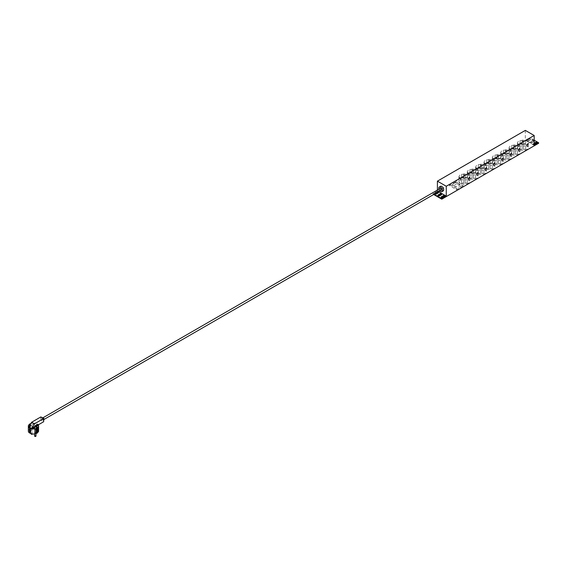 <?xml version="1.0" encoding="UTF-8"?>
<svg xmlns="http://www.w3.org/2000/svg" width="567" height="567" viewBox="0 0 567 567"><rect width="100%" height="100%" fill="white"/><g stroke="black" fill="none" stroke-linecap="round" stroke-linejoin="round"><path stroke-width="0.43" stroke-dasharray="2.83 2.13" d="M35.898 430.24A0.702 0.404 180 0 1 34.7 429.949A0.702 0.404 180 0 1 36.104 429.949A0.702 0.404 180 0 1 35.898 430.24M31.05 429.729A0.673 0.39 180 0 1 32.199 430.006A0.673 0.39 180 0 1 30.852 430.006A0.673 0.39 180 0 1 31.05 429.729M28.35 431.097A5.068 2.927 180 0 1 28.591 430.211L30.179 428.772L30.632 429.028L31.972 428.255A5.068 2.927 180 0 1 36.671 428.758L36.274 428.985L37.472 429.219A5.068 2.927 180 0 1 38.577 431.04M37.443 432.444L36.997 432.706L37.443 432.961M34.828 431.912A0.673 0.39 180 0 1 35.976 432.189A0.673 0.39 180 0 1 34.63 432.189A0.673 0.39 180 0 1 34.828 431.912M30.632 423.974L30.632 429.028M30.682 423.946L31.972 423.202A5.068 2.927 180 0 1 34.821 423.166L29.286 426.363L35.416 422.819L35.416 423.28A5.068 2.927 180 0 1 38.202 424.889L38.273 424.853M31.972 428.255L31.972 423.202M28.591 430.211L28.591 425.158M29.831 424.435L29.831 429.488M37.472 424.853L36.274 424.619L36.671 424.392A5.068 2.927 180 0 1 37.472 424.853L37.472 429.219M36.671 424.392L36.671 428.758M38.202 424.428L38.202 424.889M35.416 423.28L40.824 420.161L43.609 421.77L43.609 420.388L42.015 419.474L40.824 420.161L40.824 416.943L43.609 418.552L43.609 420.388M36.997 427.653L36.997 432.706M29.385 424.697L29.385 429.233M30.179 423.719L30.179 428.772M34.63 436.073L34.948 435.527L35.976 436.073A0.673 0.39 0 0 0 34.828 435.796M35.898 425.874A0.702 0.404 180 0 1 34.7 425.583A0.702 0.404 180 0 1 36.104 425.583A0.702 0.404 180 0 1 35.898 425.874M36.274 424.619L36.274 428.985M37.075 425.08L37.075 429.446M29.456 428.56L30.257 429.021M30.554 428.843L30.554 433.209M29.76 428.383L29.76 428.758M42.816 419.814A0.985 0.567 -120 0 0 43.305 419.863A0.985 0.567 -120 0 0 43.305 418.729A0.985 0.567 -120 0 0 42.319 418.155A0.985 0.567 -120 0 0 42.171 418.949A0.985 0.567 -120 0 0 42.816 419.814M440.148 188.478A0.985 0.567 -120 0 0 439.999 189.265A0.985 0.567 -120 0 0 440.637 190.129A0.985 0.567 -120 0 0 441.133 190.179M438.908 189.194A2.672 1.545 -120 0 0 439.893 190.895M440.495 186.323A2.672 1.545 -120 0 0 440.495 189.406A2.672 1.545 -120 0 0 443.167 190.951M437.412 190.051L437.412 191.022L438.539 191.674M438.234 191.852A0.9 0.517 0 0 0 437.079 191.908L434.974 193.127A0.9 0.517 0 0 0 434.705 193.496A0.9 0.517 0 0 0 434.868 193.794M437.412 191.022L432.94 193.609L434.067 194.261M432.94 193.609L433.67 194.488M538.65 143.245L529.805 138.142L432.94 194.07M534.178 140.198L529.805 137.682L529.805 138.142M525.333 130.389L525.333 140.262L529.805 137.682M534.178 143.203L533.235 143.749A0.9 0.517 0 0 0 532.973 144.117A0.9 0.517 0 0 0 534.178 144.606M533.434 141.424A0.9 0.517 0 0 0 533.696 141.063A0.9 0.517 0 0 0 533.143 140.581A0.9 0.517 0 0 0 532.158 140.694L530.053 141.906A0.9 0.517 0 0 0 529.791 142.274A0.9 0.517 0 0 0 530.343 142.756A0.9 0.517 0 0 0 531.322 142.643L533.434 141.424L533.434 141.885L531.322 143.104A0.9 0.517 180 0 1 530.343 143.217A0.9 0.517 180 0 1 529.791 142.735A0.9 0.517 180 0 1 530.053 142.367L532.158 141.155A0.9 0.517 180 0 1 533.143 141.041A0.9 0.517 180 0 1 533.696 141.516A0.9 0.517 180 0 1 533.434 141.885M530.251 139.588A0.9 0.517 0 0 0 530.514 139.22A0.9 0.517 0 0 0 529.961 138.745A0.9 0.517 0 0 0 528.976 138.851L526.871 140.07A0.9 0.517 0 0 0 526.608 140.439A0.9 0.517 0 0 0 527.161 140.921A0.9 0.517 0 0 0 528.139 140.807L530.251 139.588L530.251 140.049L528.139 141.268A0.9 0.517 180 0 1 527.161 141.381A0.9 0.517 180 0 1 526.608 140.9A0.9 0.517 180 0 1 526.871 140.531L528.976 139.312A0.9 0.517 180 0 1 529.961 139.198A0.9 0.517 180 0 1 530.514 139.68A0.9 0.517 180 0 1 530.251 140.049M534.178 145.372L525.333 140.262M462.97 186.026L456.605 189.704L449.34 185.508L455.705 181.837L462.97 186.026L462.97 184.877L456.605 188.549L449.34 184.36L455.705 180.689L462.97 184.877M526.771 144.996A5.486 3.168 180 0 1 528.373 147.236A5.486 3.168 180 0 1 522.894 150.404A5.486 3.168 180 0 1 517.409 147.236A5.486 3.168 180 0 1 520.789 144.309A5.486 3.168 180 0 1 526.771 144.996M518.415 149.823A5.486 3.168 180 0 1 520.024 152.062A5.486 3.168 180 0 1 514.538 155.23A5.486 3.168 180 0 1 509.053 152.062A5.486 3.168 180 0 1 512.44 149.135A5.486 3.168 180 0 1 518.415 149.823M510.059 154.642A5.486 3.168 180 0 1 511.668 156.882A5.486 3.168 180 0 1 506.182 160.05A5.486 3.168 180 0 1 500.696 156.882A5.486 3.168 180 0 1 504.084 153.962A5.486 3.168 180 0 1 510.059 154.642M501.71 159.469A5.486 3.168 180 0 1 503.312 161.708A5.486 3.168 180 0 1 497.826 164.877A5.486 3.168 180 0 1 492.34 161.708A5.486 3.168 180 0 1 495.728 158.781A5.486 3.168 180 0 1 501.71 159.469M493.354 164.295A5.486 3.168 180 0 1 494.956 166.528A5.486 3.168 180 0 1 489.477 169.696A5.486 3.168 180 0 1 483.991 166.528A5.486 3.168 180 0 1 487.372 163.608A5.486 3.168 180 0 1 493.354 164.295M484.998 169.115A5.486 3.168 180 0 1 486.606 171.354A5.486 3.168 180 0 1 481.121 174.523A5.486 3.168 180 0 1 475.635 171.354A5.486 3.168 180 0 1 479.023 168.427A5.486 3.168 180 0 1 484.998 169.115M476.641 173.941A5.486 3.168 180 0 1 478.25 176.181A5.486 3.168 180 0 1 472.765 179.342A5.486 3.168 180 0 1 467.279 176.181A5.486 3.168 180 0 1 470.667 173.254A5.486 3.168 180 0 1 476.641 173.941M468.292 178.761A5.486 3.168 180 0 1 469.894 181.001A5.486 3.168 180 0 1 464.408 184.169A5.486 3.168 180 0 1 458.923 181.001A5.486 3.168 180 0 1 462.311 178.073A5.486 3.168 180 0 1 468.292 178.761M536.786 143.125A0.9 0.517 180 0 1 536.878 143.359A0.9 0.517 180 0 1 536.616 143.72L534.511 144.939A0.9 0.517 180 0 1 533.526 145.053A0.9 0.517 180 0 1 532.973 144.571A0.9 0.517 180 0 1 533.235 144.209L534.178 143.664M438.525 192.511A0.9 0.517 180 0 1 438.617 192.737A0.9 0.517 180 0 1 438.355 193.106L436.243 194.325A0.9 0.517 180 0 1 435.265 194.438A0.9 0.517 180 0 1 434.705 193.957A0.9 0.517 180 0 1 434.974 193.588L437.079 192.369A0.9 0.517 180 0 1 437.596 192.22M441.707 194.346A0.9 0.517 180 0 1 441.799 194.573A0.9 0.517 180 0 1 441.537 194.942L439.425 196.161A0.9 0.517 180 0 1 438.447 196.274A0.9 0.517 180 0 1 437.887 195.792A0.9 0.517 180 0 1 437.986 195.565M444.889 196.182A0.9 0.517 180 0 1 444.982 196.416A0.9 0.517 180 0 1 444.719 196.777L442.607 197.996A0.9 0.517 180 0 1 441.629 198.11A0.9 0.517 180 0 1 441.069 197.628A0.9 0.517 180 0 1 441.169 197.401M525.701 145.939L523.596 145.939L523.596 146.357A5.486 3.168 180 0 1 522.186 146.357L522.186 145.939L520.081 145.939A5.486 3.168 180 0 1 517.416 143.423L517.416 143.026A5.486 3.168 180 0 1 520.081 140.496L522.186 140.496L522.186 140.077A5.486 3.168 180 0 1 523.596 140.077L523.596 140.496L525.701 140.496A5.486 3.168 180 0 1 526.771 140.977A5.486 3.168 180 0 1 528.366 143.019L528.366 143.423A5.486 3.168 180 0 1 525.701 145.939L525.701 149.27A5.486 3.168 180 0 1 523.596 149.688L523.596 149.27L525.701 149.27M528.366 143.026L526.941 145.088L528.366 143.026L526.828 144.613A1.545 1.262 180 0 0 527.112 146.314L527.671 146.853L527.204 146.229A1.403 1.148 -0 0 1 526.941 144.677M523.596 146.357L523.596 149.688M522.186 146.357L522.186 149.688A5.486 3.168 180 0 1 520.081 149.27L522.186 149.27L522.186 149.688M520.081 145.939L520.081 149.27M518.238 146.86L518.578 146.633A1.403 1.148 -0 0 0 518.84 145.088L517.416 143.437L518.84 144.677A1.403 1.148 -0 0 1 518.578 146.229L518.11 146.853L518.67 146.314A1.545 1.262 180 0 0 518.954 144.613L517.416 143.019M520.081 140.496L520.081 143.827A5.486 3.168 180 0 1 522.186 143.408L522.186 143.827L520.081 143.827M522.186 140.077L522.186 143.408M523.596 140.077L523.596 143.408A5.486 3.168 180 0 1 525.701 143.827L523.596 143.827L523.596 143.408M525.701 140.496L525.701 143.827M518.323 146.952L518.67 146.725A1.545 1.262 180 0 0 518.954 145.017L517.416 143.423M517.579 143.423L517.579 143.019M528.366 143.423L528.203 143.019M523.44 144.443A0.773 0.447 180 0 1 522.894 145.209A0.773 0.447 180 0 1 522.597 144.351A0.773 0.447 180 0 1 523.44 144.443M523.44 141.36A0.773 0.447 180 0 1 522.894 142.119A0.773 0.447 180 0 1 522.597 141.261A0.773 0.447 180 0 1 523.44 141.36M517.345 150.765L515.24 150.765L515.24 151.183A5.486 3.168 180 0 1 513.837 151.183L513.837 150.765L511.725 150.765A5.486 3.168 180 0 1 509.06 148.242L509.06 147.852A5.486 3.168 180 0 1 511.725 145.322L513.837 145.322L513.837 144.904A5.486 3.168 180 0 1 515.24 144.904L515.24 145.322L517.345 145.322A5.486 3.168 180 0 1 518.415 145.804A5.486 3.168 180 0 1 520.01 147.838L520.01 148.242A5.486 3.168 180 0 1 517.345 150.765L517.345 154.089A5.486 3.168 180 0 1 515.24 154.515L515.24 154.089L517.345 154.089M520.01 147.852L518.592 149.908L520.01 147.852L518.472 149.44A1.545 1.262 180 0 0 518.762 151.141L519.407 151.587L518.848 151.049A1.403 1.148 -0 0 1 518.592 149.504M515.24 151.183L515.24 154.515M513.837 151.183L513.837 154.515A5.486 3.168 180 0 1 511.725 154.089L513.837 154.089L513.837 154.515M511.725 150.765L511.725 154.089M509.882 151.687L510.222 151.46A1.403 1.148 -0 0 0 510.484 149.908L509.06 148.256L510.484 149.504A1.403 1.148 -0 0 1 510.222 151.049L509.662 151.587L510.314 151.141A1.545 1.262 180 0 0 510.598 149.44L509.06 147.838M511.725 145.322L511.725 148.653A5.486 3.168 180 0 1 513.837 148.228L513.837 148.653L511.725 148.653M513.837 144.904L513.837 148.228M515.24 144.904L515.24 148.228A5.486 3.168 180 0 1 517.345 148.653L515.24 148.653L515.24 148.228M517.345 145.322L517.345 148.653M509.974 151.772L510.314 151.545A1.545 1.262 180 0 0 510.598 149.844L509.06 148.242M509.223 148.242L509.223 147.838M520.01 148.242L519.847 147.838M515.084 149.27A0.773 0.447 180 0 1 514.538 150.028A0.773 0.447 180 0 1 514.241 149.171A0.773 0.447 180 0 1 515.084 149.27M515.084 146.18A0.773 0.447 180 0 1 514.538 146.945A0.773 0.447 180 0 1 514.241 146.088A0.773 0.447 180 0 1 515.084 146.18M508.989 155.585L506.884 155.585L506.884 156.003A5.486 3.168 180 0 1 505.481 156.003L505.481 155.585L503.376 155.585A5.486 3.168 180 0 1 500.711 153.069L500.711 152.672A5.486 3.168 180 0 1 503.376 150.142L505.481 150.142L505.481 149.723A5.486 3.168 180 0 1 506.884 149.723L506.884 150.142L508.989 150.142A5.486 3.168 180 0 1 510.059 150.624A5.486 3.168 180 0 1 511.654 152.665L511.654 153.069A5.486 3.168 180 0 1 508.989 155.585L508.989 158.916A5.486 3.168 180 0 1 506.884 159.334L506.884 158.916L508.989 158.916M511.654 152.672L510.236 154.734L511.654 152.672L510.123 154.259A1.545 1.262 180 0 0 510.406 155.96L510.966 156.499L510.498 155.875A1.403 1.148 -0 0 1 510.236 154.323M506.884 156.003L506.884 159.334M505.481 156.003L505.481 159.334A5.486 3.168 180 0 1 503.376 158.916L505.481 158.916L505.481 159.334M503.376 155.585L503.376 158.916M501.526 156.506L501.866 156.279A1.403 1.148 -0 0 0 502.128 154.734L500.711 153.083L502.128 154.323A1.403 1.148 -0 0 1 501.866 155.875L501.398 156.499L501.958 155.96A1.545 1.262 180 0 0 502.242 154.259L500.711 152.665M503.376 150.142L503.376 153.473A5.486 3.168 180 0 1 505.481 153.055L505.481 153.473L503.376 153.473M505.481 149.723L505.481 153.055M506.884 149.723L506.884 153.055A5.486 3.168 180 0 1 508.989 153.473L506.884 153.473L506.884 153.055M508.989 150.142L508.989 153.473M501.618 156.598L501.958 156.372A1.545 1.262 180 0 0 502.242 154.663L500.711 153.069M500.867 153.069L500.867 152.665M511.654 153.069L511.498 152.665M506.728 154.089A0.773 0.447 180 0 1 506.182 154.855A0.773 0.447 180 0 1 505.884 153.997A0.773 0.447 180 0 1 506.728 154.089M506.728 151.006A0.773 0.447 180 0 1 506.182 151.772A0.773 0.447 180 0 1 505.884 150.907A0.773 0.447 180 0 1 506.728 151.006M500.64 160.411L498.528 160.411L498.528 160.83A5.486 3.168 180 0 1 497.124 160.83L497.124 160.411L495.019 160.411A5.486 3.168 180 0 1 492.354 157.888L492.354 157.498A5.486 3.168 180 0 1 495.019 154.968L497.124 154.968L497.124 154.55A5.486 3.168 180 0 1 498.528 154.55L498.528 154.968L500.64 154.968A5.486 3.168 180 0 1 501.71 155.45A5.486 3.168 180 0 1 503.305 157.484L503.305 157.888A5.486 3.168 180 0 1 500.64 160.411L500.64 163.743A5.486 3.168 180 0 1 498.528 164.161L498.528 163.743L500.64 163.743M503.305 157.498L501.88 159.554L503.305 157.498L501.767 159.086A1.545 1.262 180 0 0 502.05 160.787L502.702 161.234L502.142 160.695A1.403 1.148 -0 0 1 501.88 159.15M498.528 160.83L498.528 164.161M497.124 160.83L497.124 164.161A5.486 3.168 180 0 1 495.019 163.743L497.124 163.743L497.124 164.161M495.019 160.411L495.019 163.743M493.177 161.333L493.517 161.106A1.403 1.148 -0 0 0 493.772 159.554L492.354 157.902L493.772 159.15A1.403 1.148 -0 0 1 493.517 160.695L492.957 161.234L493.602 160.787A1.545 1.262 180 0 0 493.892 159.086L492.354 157.484M495.019 154.968L495.019 158.299A5.486 3.168 180 0 1 497.124 157.881L497.124 158.299L495.019 158.299M497.124 154.55L497.124 157.881M498.528 154.55L498.528 157.881A5.486 3.168 180 0 1 500.64 158.299L498.528 158.299L498.528 157.881M500.64 154.968L500.64 158.299M493.262 161.418L493.602 161.191A1.545 1.262 180 0 0 493.892 159.49L492.354 157.888M492.517 157.888L492.517 157.484M503.305 157.888L503.142 157.484M498.372 158.916A0.773 0.447 180 0 1 497.826 159.681A0.773 0.447 180 0 1 497.528 158.817A0.773 0.447 180 0 1 498.372 158.916M498.372 155.833A0.773 0.447 180 0 1 497.826 156.591A0.773 0.447 180 0 1 497.528 155.734A0.773 0.447 180 0 1 498.372 155.833M492.284 165.231L490.179 165.231L490.179 165.649A5.486 3.168 180 0 1 488.768 165.649L488.768 165.231L486.663 165.231A5.486 3.168 180 0 1 483.998 162.715L483.998 162.311A5.486 3.168 180 0 1 486.663 159.795L488.768 159.795L488.768 159.37A5.486 3.168 180 0 1 490.179 159.37L490.179 159.795L492.284 159.795A5.486 3.168 180 0 1 493.354 160.27A5.486 3.168 180 0 1 494.948 162.311L494.948 162.715A5.486 3.168 180 0 1 492.284 165.231L492.284 168.562A5.486 3.168 180 0 1 490.179 168.98L490.179 168.562L492.284 168.562M494.785 162.715L493.41 164.31A1.545 1.262 180 0 0 493.694 166.018L494.346 166.138L493.786 165.521A1.403 1.148 -0 0 1 493.524 163.969L494.948 162.311M490.179 165.649L490.179 168.98M488.768 165.649L488.768 168.98A5.486 3.168 180 0 1 486.663 168.562L488.768 168.562L488.768 168.98M486.663 165.231L486.663 168.562M483.998 162.729L485.423 164.38A1.403 1.148 -0 0 1 485.161 165.925L484.905 166.244L485.253 166.018A1.545 1.262 180 0 0 485.536 164.31L483.998 162.715L485.423 163.969A1.403 1.148 -0 0 1 485.161 165.521L484.601 166.06L485.253 165.614A1.545 1.262 180 0 0 485.536 163.906L483.998 162.311M486.663 159.795L486.663 163.119A5.486 3.168 180 0 1 488.768 162.701L488.768 163.119L486.663 163.119M488.768 159.37L488.768 162.701M490.179 159.37L490.179 162.701A5.486 3.168 180 0 1 492.284 163.119L490.179 163.119L490.179 162.701M492.284 159.795L492.284 163.119M484.161 162.715L484.161 162.311M490.023 163.735A0.773 0.447 180 0 1 489.477 164.501A0.773 0.447 180 0 1 489.179 163.643A0.773 0.447 180 0 1 490.023 163.735M490.023 160.652A0.773 0.447 180 0 1 489.477 161.418A0.773 0.447 180 0 1 489.179 160.553A0.773 0.447 180 0 1 490.023 160.652M483.927 170.057L481.822 170.057L481.822 170.476A5.486 3.168 180 0 1 480.419 170.476L480.419 170.057L478.307 170.057A5.486 3.168 180 0 1 475.642 167.541L475.642 167.13A5.486 3.168 180 0 1 478.307 164.614L480.419 164.614L480.419 164.196A5.486 3.168 180 0 1 481.822 164.196L481.822 164.614L483.927 164.614A5.486 3.168 180 0 1 484.998 165.096A5.486 3.168 180 0 1 486.592 167.13L486.592 167.541A5.486 3.168 180 0 1 483.927 170.057L483.927 173.389A5.486 3.168 180 0 1 481.822 173.807L481.822 173.389L483.927 173.389M486.429 167.541L485.054 169.136A1.545 1.262 180 0 0 485.345 170.837L485.99 170.965L485.43 170.348A1.403 1.148 -0 0 1 485.175 168.796L486.592 167.13M481.822 170.476L481.822 173.807M480.419 170.476L480.419 173.807A5.486 3.168 180 0 1 478.307 173.389L480.419 173.389L480.419 173.807M478.307 170.057L478.307 173.389M475.642 167.548L477.067 169.2A1.403 1.148 -0 0 1 476.804 170.752L476.556 171.071L476.897 170.837A1.545 1.262 180 0 0 477.18 169.136L475.642 167.541L477.067 168.796A1.403 1.148 -0 0 1 476.804 170.348L476.337 170.972L476.897 170.433A1.545 1.262 180 0 0 477.18 168.732L475.642 167.13M478.307 164.614L478.307 167.945A5.486 3.168 180 0 1 480.419 167.527L480.419 167.945L478.307 167.945M480.419 164.196L480.419 167.527M481.822 164.196L481.822 167.527A5.486 3.168 180 0 1 483.927 167.945L481.822 167.945L481.822 167.527M483.927 164.614L483.927 167.945M475.805 167.541L475.805 167.13M481.666 168.562A0.773 0.447 180 0 1 481.121 169.327A0.773 0.447 180 0 1 480.823 168.463A0.773 0.447 180 0 1 481.666 168.562M481.666 165.479A0.773 0.447 180 0 1 481.121 166.237A0.773 0.447 180 0 1 480.823 165.38A0.773 0.447 180 0 1 481.666 165.479M475.571 174.877L473.466 174.877L473.466 175.302A5.486 3.168 180 0 1 472.063 175.302L472.063 174.877L469.958 174.877A5.486 3.168 180 0 1 467.293 172.361L467.293 171.957A5.486 3.168 180 0 1 469.958 169.441L472.063 169.441L472.063 169.016A5.486 3.168 180 0 1 473.466 169.016L473.466 169.441L475.571 169.441A5.486 3.168 180 0 1 476.641 169.916A5.486 3.168 180 0 1 478.236 171.957L478.236 172.361A5.486 3.168 180 0 1 475.571 174.877L475.571 178.208A5.486 3.168 180 0 1 473.466 178.626L473.466 178.208L475.571 178.208M478.08 172.361L476.705 173.963A1.545 1.262 180 0 0 476.989 175.664L477.634 175.784L477.081 175.168A1.403 1.148 -0 0 1 476.819 173.622L478.236 171.957M473.466 175.302L473.466 178.626M472.063 175.302L472.063 178.626A5.486 3.168 180 0 1 469.958 178.208L472.063 178.208L472.063 178.626M469.958 174.877L469.958 178.208M467.293 172.375L468.711 174.026A1.403 1.148 -0 0 1 468.448 175.572L468.108 175.805L468.54 175.664A1.545 1.262 180 0 0 468.824 173.963L467.293 172.361L468.711 173.622A1.403 1.148 -0 0 1 468.448 175.168L467.895 175.706L468.54 175.26A1.545 1.262 180 0 0 468.824 173.552L467.293 171.957M469.958 169.441L469.958 172.772A5.486 3.168 180 0 1 472.063 172.347L472.063 172.772L469.958 172.772M472.063 169.016L472.063 172.347M473.466 169.016L473.466 172.347A5.486 3.168 180 0 1 475.571 172.772L473.466 172.772L473.466 172.347M475.571 169.441L475.571 172.772M467.449 172.361L467.449 171.957M473.31 173.389A0.773 0.447 180 0 1 472.765 174.147A0.773 0.447 180 0 1 472.467 173.289A0.773 0.447 180 0 1 473.31 173.389M473.31 170.298A0.773 0.447 180 0 1 472.765 171.064A0.773 0.447 180 0 1 472.467 170.206A0.773 0.447 180 0 1 473.31 170.298M467.222 179.704L465.11 179.704L465.11 180.122A5.486 3.168 180 0 1 463.707 180.122L463.707 179.704L461.602 179.704A5.486 3.168 180 0 1 458.937 177.188L458.937 176.776A5.486 3.168 180 0 1 461.602 174.26L463.707 174.26L463.707 173.842A5.486 3.168 180 0 1 465.11 173.842L465.11 174.26L467.222 174.26A5.486 3.168 180 0 1 468.292 174.742A5.486 3.168 180 0 1 469.887 176.776L469.887 177.188A5.486 3.168 180 0 1 467.222 179.704L467.222 183.035A5.486 3.168 180 0 1 465.11 183.453L465.11 183.035L467.222 183.035M469.724 177.188L468.349 178.782A1.545 1.262 180 0 0 468.633 180.483L469.285 180.611L468.725 179.994A1.403 1.148 -0 0 1 468.462 178.442L469.887 176.776M465.11 180.122L465.11 183.453M463.707 180.122L463.707 183.453A5.486 3.168 180 0 1 461.602 183.035L463.707 183.035L463.707 183.453M461.602 179.704L461.602 183.035M458.937 177.195L460.354 178.846A1.403 1.148 -0 0 1 460.099 180.398L459.844 180.717L460.184 180.483A1.545 1.262 180 0 0 460.475 178.782L458.937 177.188L460.354 178.442A1.403 1.148 -0 0 1 460.099 179.994L459.539 180.526L460.184 180.079A1.545 1.262 180 0 0 460.475 178.378L458.937 176.776M461.602 174.26L461.602 177.591A5.486 3.168 180 0 1 463.707 177.173L463.707 177.591L461.602 177.591M463.707 173.842L463.707 177.173M465.11 173.842L465.11 177.173A5.486 3.168 180 0 1 467.222 177.591L465.11 177.591L465.11 177.173M467.222 174.26L467.222 177.591M459.1 177.188L459.1 176.776M464.954 178.208A0.773 0.447 180 0 1 464.408 178.974A0.773 0.447 180 0 1 464.118 178.109A0.773 0.447 180 0 1 464.954 178.208M464.954 175.125A0.773 0.447 180 0 1 464.408 175.883A0.773 0.447 180 0 1 464.118 175.026A0.773 0.447 180 0 1 464.954 175.125M464.954 177.06A0.773 0.447 180 0 1 464.408 177.825A0.773 0.447 180 0 1 464.118 176.961A0.773 0.447 180 0 1 464.954 177.06M464.954 173.977A0.773 0.447 180 0 1 464.408 174.735A0.773 0.447 180 0 1 464.118 173.878A0.773 0.447 180 0 1 464.954 173.977M463.707 179.704L463.707 183.035M465.11 174.26L465.11 177.591M465.11 179.704L465.11 183.035M463.707 174.26L463.707 177.591M469.065 180.625L468.725 180.398A1.403 1.148 -0 0 1 468.462 178.846L469.887 177.195M469.724 176.776L468.349 178.378A1.545 1.262 180 0 0 468.633 180.079L469.285 180.526M473.31 172.24A0.773 0.447 180 0 1 472.765 172.999A0.773 0.447 180 0 1 472.467 172.141A0.773 0.447 180 0 1 473.31 172.24M473.31 169.15A0.773 0.447 180 0 1 472.765 169.916A0.773 0.447 180 0 1 472.467 169.051A0.773 0.447 180 0 1 473.31 169.15M481.666 167.414A0.773 0.447 180 0 1 481.121 168.179A0.773 0.447 180 0 1 480.823 167.315A0.773 0.447 180 0 1 481.666 167.414M481.666 164.331A0.773 0.447 180 0 1 481.121 165.089A0.773 0.447 180 0 1 480.823 164.232A0.773 0.447 180 0 1 481.666 164.331M490.023 162.587A0.773 0.447 180 0 1 489.477 163.353A0.773 0.447 180 0 1 489.179 162.495A0.773 0.447 180 0 1 490.023 162.587M490.023 159.504A0.773 0.447 180 0 1 489.477 160.27A0.773 0.447 180 0 1 489.179 159.405A0.773 0.447 180 0 1 490.023 159.504M498.372 157.768A0.773 0.447 180 0 1 497.826 158.526A0.773 0.447 180 0 1 497.528 157.669A0.773 0.447 180 0 1 498.372 157.768M498.372 154.685A0.773 0.447 180 0 1 497.826 155.443A0.773 0.447 180 0 1 497.528 154.585A0.773 0.447 180 0 1 498.372 154.685M506.728 152.941A0.773 0.447 180 0 1 506.182 153.707A0.773 0.447 180 0 1 505.884 152.849A0.773 0.447 180 0 1 506.728 152.941M506.728 149.858A0.773 0.447 180 0 1 506.182 150.624A0.773 0.447 180 0 1 505.884 149.759A0.773 0.447 180 0 1 506.728 149.858M515.084 148.122A0.773 0.447 180 0 1 514.538 148.88A0.773 0.447 180 0 1 514.241 148.022A0.773 0.447 180 0 1 515.084 148.122M515.084 145.032A0.773 0.447 180 0 1 514.538 145.797A0.773 0.447 180 0 1 514.241 144.939A0.773 0.447 180 0 1 515.084 145.032M523.44 143.295A0.773 0.447 180 0 1 522.894 144.061A0.773 0.447 180 0 1 522.597 143.203A0.773 0.447 180 0 1 523.44 143.295M523.44 140.212A0.773 0.447 180 0 1 522.894 140.97A0.773 0.447 180 0 1 522.597 140.113A0.773 0.447 180 0 1 523.44 140.212M472.063 174.877L472.063 178.208M473.466 169.441L473.466 172.772M473.466 174.877L473.466 178.208M472.063 169.441L472.063 172.772M480.419 170.057L480.419 173.389M481.822 164.614L481.822 167.945M481.822 170.057L481.822 173.389M480.419 164.614L480.419 167.945M488.768 165.231L488.768 168.562M490.179 159.795L490.179 163.119M490.179 165.231L490.179 168.562M488.768 159.795L488.768 163.119M497.124 160.411L497.124 163.743M498.528 154.968L498.528 158.299M498.528 160.411L498.528 163.743M497.124 154.968L497.124 158.299M505.481 155.585L505.481 158.916M506.884 150.142L506.884 153.473M506.884 155.585L506.884 158.916M505.481 150.142L505.481 153.473M513.837 150.765L513.837 154.089M515.24 145.322L515.24 148.653M515.24 150.765L515.24 154.089M513.837 145.322L513.837 148.653M522.186 145.939L522.186 149.27M523.596 140.496L523.596 143.827M523.596 145.939L523.596 149.27M522.186 140.496L522.186 143.827M477.421 175.805L477.081 175.572A1.403 1.148 -0 0 1 476.819 174.026L478.236 172.375M478.08 171.957L476.705 173.552A1.545 1.262 180 0 0 476.989 175.26L477.634 175.706M485.77 170.979L485.43 170.752A1.403 1.148 -0 0 1 485.175 169.2L486.592 167.548M486.429 167.13L485.054 168.732A1.545 1.262 180 0 0 485.345 170.433L485.99 170.88M494.126 166.152L493.786 165.925A1.403 1.148 -0 0 1 493.524 164.38L494.948 162.729M494.785 162.311L493.41 163.906A1.545 1.262 180 0 0 493.694 165.614L494.346 166.06M503.142 157.888L501.767 159.49A1.545 1.262 180 0 0 502.05 161.191L502.39 161.418L502.142 161.106A1.403 1.148 -0 0 1 501.88 159.554M511.498 153.069L510.123 154.663A1.545 1.262 180 0 0 510.406 156.372L510.747 156.598L510.498 156.279A1.403 1.148 -0 0 1 510.236 154.734M519.847 148.242L518.472 149.844A1.545 1.262 180 0 0 518.762 151.545L519.188 151.687L518.848 151.46A1.403 1.148 -0 0 1 518.592 149.908M528.203 143.423L526.828 145.017A1.545 1.262 180 0 0 527.112 146.725L527.459 146.952L527.204 146.633A1.403 1.148 -0 0 1 526.941 145.088M455.705 180.689L455.705 181.837M460.135 184.849L456.258 184.218L455.755 182.319L460.135 184.849L456.555 186.919L452.679 186.288L452.175 184.388L456.555 186.919M455.755 182.319L452.175 184.388M449.34 184.36L449.34 185.508M456.605 188.549L456.605 189.704M456.258 184.218L452.679 186.288M32.191 433.932A0.673 0.39 0 0 0 30.979 433.663M42.015 419.474L42.015 417.631M442.607 197.536L442.607 197.996M444.719 196.324L444.719 196.777M439.425 195.7L439.425 196.161M441.537 194.481L441.537 194.942M434.974 193.127L434.974 193.588M436.243 193.864L436.243 194.325M438.355 192.645L438.355 193.106M437.079 191.908L437.079 192.369M528.976 138.851L528.976 139.312M526.871 140.07L526.871 140.531M528.139 140.807L528.139 141.268M532.158 140.694L532.158 141.155M530.053 141.906L530.053 142.367M531.322 142.643L531.322 143.104M536.616 143.267L536.616 143.72M533.235 143.749L533.235 144.209M534.511 144.479L534.511 144.939M468.462 178.846L468.462 178.442M468.349 178.782L468.349 178.378M468.633 180.483L468.633 180.079M468.725 180.398L468.725 179.994M460.354 178.846L460.354 178.442M460.099 180.398L460.099 179.994M460.184 180.483L460.184 180.079M460.475 178.782L460.475 178.378M476.819 174.026L476.819 173.622M476.705 173.963L476.705 173.552M476.989 175.664L476.989 175.26M477.081 175.572L477.081 175.168M468.711 174.026L468.711 173.622M468.448 175.572L468.448 175.168M468.54 175.664L468.54 175.26M468.824 173.963L468.824 173.552M485.175 169.2L485.175 168.796M485.054 169.136L485.054 168.732M485.345 170.837L485.345 170.433M485.43 170.752L485.43 170.348M477.067 169.2L477.067 168.796M476.804 170.752L476.804 170.348M476.897 170.837L476.897 170.433M477.18 169.136L477.18 168.732M493.524 164.38L493.524 163.969M493.41 164.31L493.41 163.906M493.694 166.018L493.694 165.614M493.786 165.925L493.786 165.521M485.423 164.38L485.423 163.969M485.161 165.925L485.161 165.521M485.253 166.018L485.253 165.614M485.536 164.31L485.536 163.906M501.767 159.49L501.767 159.086M502.05 161.191L502.05 160.787M502.142 161.106L502.142 160.695M493.772 159.554L493.772 159.15M493.517 161.106L493.517 160.695M493.602 161.191L493.602 160.787M493.892 159.49L493.892 159.086M510.123 154.663L510.123 154.259M510.406 156.372L510.406 155.96M510.498 156.279L510.498 155.875M502.128 154.734L502.128 154.323M501.866 156.279L501.866 155.875M501.958 156.372L501.958 155.96M502.242 154.663L502.242 154.259M518.472 149.844L518.472 149.44M518.762 151.545L518.762 151.141M518.848 151.46L518.848 151.049M510.484 149.908L510.484 149.504M510.222 151.46L510.222 151.049M510.314 151.545L510.314 151.141M510.598 149.844L510.598 149.44M526.828 145.017L526.828 144.613M527.112 146.725L527.112 146.314M527.204 146.633L527.204 146.229M518.84 145.088L518.84 144.677M518.578 146.633L518.578 146.229M518.67 146.725L518.67 146.314M518.954 145.017L518.954 144.613M28.889 426.781L35.253 423.11M31.88 434.435L32.199 430.006M30.852 433.62L30.852 430.006M35.976 433.294L35.976 432.189M34.63 433.939L34.63 432.189M35.537 436.547C33.814 436.689 36.231 434.308 35.537 436.547M34.7 425.583L34.7 429.949M36.104 425.583L36.104 429.949M43.305 419.863L43.857 419.545M42.319 418.155L42.872 417.844M517.409 143.217L517.409 147.236M528.373 143.217L528.373 147.236M509.053 148.044L509.053 152.062M520.024 148.044L520.024 152.062M500.696 152.863L500.696 156.882M511.668 152.863L511.668 156.882M492.34 157.69L492.34 161.708M503.312 157.69L503.312 161.708M483.991 162.509L483.991 166.528M494.956 162.509L494.956 166.528M475.635 167.336L475.635 171.354M486.606 167.336L486.606 171.354M467.279 172.155L467.279 176.181M478.25 172.155L478.25 176.181M458.923 176.982L458.923 181.001M469.894 176.982L469.894 181.001M441.069 197.174L441.069 197.628M444.982 195.955L444.982 196.416M437.887 195.332L437.887 195.792M441.799 194.12L441.799 194.573M434.705 193.496L434.705 193.957M438.617 192.277L438.617 192.737M530.514 139.22L530.514 139.68M526.608 140.439L526.608 140.9M533.696 141.063L533.696 141.516M529.791 142.274L529.791 142.735M536.878 142.898L536.878 143.359M532.973 144.117L532.973 144.571M463.636 177.379L463.636 178.527M465.181 177.379L465.181 178.527M463.636 174.289L463.636 175.437M465.181 174.289L465.181 175.437M468.066 179.512L468.066 179.101M468.207 179.512L468.207 179.101M460.61 179.512L460.61 179.101M460.751 179.512L460.751 179.101M471.992 172.552L471.992 173.7M473.537 172.552L473.537 173.7M471.992 169.469L471.992 170.617M473.537 169.469L473.537 170.617M480.348 167.733L480.348 168.881M481.893 167.733L481.893 168.881M480.348 164.643L480.348 165.791M481.893 164.643L481.893 165.791M488.697 162.906L488.697 164.054M490.249 162.906L490.249 164.054M488.697 159.823L488.697 160.971M490.249 159.823L490.249 160.971M497.053 158.08L497.053 159.228M498.599 158.08L498.599 159.228M497.053 154.997L497.053 156.145M498.599 154.997L498.599 156.145M505.41 153.26L505.41 154.408M506.955 153.26L506.955 154.408M505.41 150.177L505.41 151.325M506.955 150.177L506.955 151.325M513.766 148.434L513.766 149.582M515.311 148.434L515.311 149.582M513.766 145.35L513.766 146.499M515.311 145.35L515.311 146.499M522.115 143.614L522.115 144.762M523.667 143.614L523.667 144.762M522.115 140.524L522.115 141.672M523.667 140.524L523.667 141.672M476.422 174.686L476.422 174.282M476.563 174.686L476.563 174.282M468.966 174.686L468.966 174.282M469.107 174.686L469.107 174.282M484.778 169.859L484.778 169.455M484.92 169.859L484.92 169.455M477.322 169.859L477.322 169.455M477.464 169.859L477.464 169.455M493.127 165.04L493.127 164.636M493.269 165.04L493.269 164.636M485.678 165.04L485.678 164.636M485.82 165.04L485.82 164.636M501.483 160.213L501.483 159.809M501.625 160.213L501.625 159.809M494.027 160.213L494.027 159.809M494.169 160.213L494.169 159.809M509.839 155.393L509.839 154.989M509.981 155.393L509.981 154.989M502.383 155.393L502.383 154.989M502.525 155.393L502.525 154.989M518.195 150.567L518.195 150.163M518.337 150.567L518.337 150.163M510.739 150.567L510.739 150.163M510.881 150.567L510.881 150.163M526.545 145.747L526.545 145.336M526.686 145.747L526.686 145.336M519.096 145.747L519.096 145.336M519.237 145.747L519.237 145.336"/><path stroke-width="0.85" d="M37.443 427.908L34.956 428.829A5.068 2.927 180 0 1 32.106 428.872L31.511 428.751A5.068 2.927 180 0 1 28.719 427.142L31.674 422.224L34.459 423.832L32.071 427.972L38.202 424.428L38.407 425.229A5.068 2.927 180 0 1 38.577 425.987A5.068 2.927 180 0 1 38.336 426.88L36.997 427.653L37.443 427.908L37.443 432.961L34.956 433.883A5.068 2.927 180 0 1 30.257 433.379L30.257 429.021A5.068 2.927 0 0 1 29.456 428.56L29.456 432.926L30.257 433.039M29.456 432.926A5.068 2.927 180 0 1 28.35 431.097L28.35 426.044A5.068 2.927 180 0 1 28.591 425.158L30.179 423.719L30.682 423.946M38.577 425.987L38.577 431.04A5.068 2.927 180 0 1 38.336 431.934L37.443 432.444M36.196 428.113L36.196 433.167M34.956 433.883L34.956 428.829M28.52 426.802A5.068 2.927 180 0 1 28.35 426.044M38.336 431.934L38.336 426.88M38.273 424.853L43.609 421.77L43.609 418.552L40.824 416.943L43.857 418.411L43.609 421.77M34.459 423.832L43.609 418.552M31.674 422.224L40.824 416.943M29.286 426.363L28.577 426.894L31.908 428.524L32.071 427.972M29.385 424.18L29.385 424.697M36.649 428.368L36.649 433.422M34.828 435.796A0.673 0.39 0 0 0 35.303 436.462A0.673 0.39 0 0 0 35.976 436.073L35.976 433.294M29.76 428.758L29.76 432.749M43.857 419.545L441.133 190.179A0.985 0.567 -120 0 0 441.133 189.045A0.985 0.567 -120 0 0 440.148 188.478L42.872 417.844M439.893 190.895A2.672 1.545 -120 0 0 440.637 191.511A2.672 1.545 -120 0 0 441.976 191.639A2.672 1.545 -120 0 0 442.388 189.498A2.672 1.545 -120 0 0 440.637 187.145A2.672 1.545 -120 0 0 439.305 187.011A2.672 1.545 -120 0 0 438.908 189.194M441.976 191.639L443.167 190.951A2.672 1.545 -120 0 0 443.578 188.811A2.672 1.545 -120 0 0 441.835 186.458A2.672 1.545 -120 0 0 440.495 186.323L439.305 187.011M438.539 191.674L446.257 196.125L446.257 186.252L534.178 135.492L534.178 145.372L538.65 142.785L538.65 143.245L441.778 199.173L433.67 194.488M534.178 135.492L525.333 130.389L437.412 181.149L446.257 186.252M437.412 181.149L437.412 190.051M434.868 193.794A0.9 0.517 0 0 0 436.243 193.864L438.355 192.645A0.9 0.517 0 0 0 438.617 192.277A0.9 0.517 0 0 0 438.234 191.852M438.156 194.963A0.9 0.517 0 0 0 437.887 195.332A0.9 0.517 0 0 0 438.447 195.813A0.9 0.517 0 0 0 439.425 195.7L441.537 194.481A0.9 0.517 0 0 0 441.799 194.12A0.9 0.517 0 0 0 441.246 193.638A0.9 0.517 0 0 0 440.261 193.751L438.156 194.963L438.156 195.424L440.261 194.205A0.9 0.517 180 0 1 441.707 194.346M441.339 196.806A0.9 0.517 0 0 0 441.069 197.174A0.9 0.517 0 0 0 441.629 197.649A0.9 0.517 0 0 0 442.607 197.536L444.719 196.324A0.9 0.517 0 0 0 444.982 195.955A0.9 0.517 0 0 0 444.429 195.473A0.9 0.517 0 0 0 443.444 195.587L441.339 196.806L441.339 197.266L443.444 196.047A0.9 0.517 180 0 1 444.889 196.182M434.067 194.261L441.778 198.712L446.257 196.125M441.778 198.712L441.778 199.173M538.65 142.785L534.178 140.198M534.178 144.606A0.9 0.517 0 0 0 534.511 144.479L536.616 143.267A0.9 0.517 0 0 0 536.878 142.898A0.9 0.517 0 0 0 536.325 142.416A0.9 0.517 0 0 0 535.34 142.53L534.178 143.203M534.178 143.664L535.34 142.99A0.9 0.517 180 0 1 536.786 143.125M437.596 192.22A0.9 0.517 180 0 1 438.525 192.511M38.407 425.229L32.106 428.872M31.511 428.751L28.719 427.142M30.979 433.663A0.673 0.39 0 0 0 32.191 433.932M443.444 195.587L443.444 196.047M440.261 193.751L440.261 194.205M535.34 142.53L535.34 142.99M32.199 433.89L31.88 434.435L30.852 433.62M34.63 436.073L34.63 433.939M35.721 436.377L34.892 436.377"/></g></svg>
